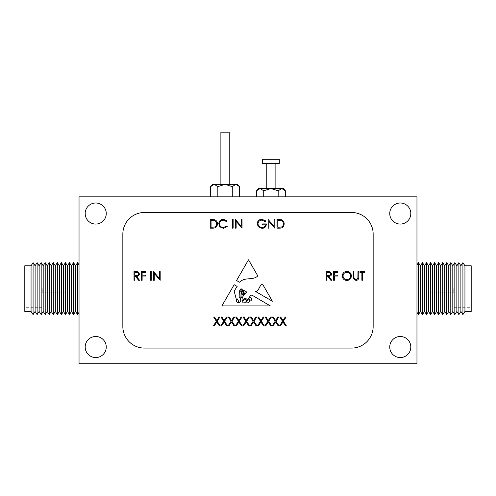 <?xml version="1.0" encoding="UTF-8"?>
<svg xmlns="http://www.w3.org/2000/svg" width="496" height="496" viewBox="0 0 496 496"><rect width="100%" height="100%" fill="white"/><g stroke="black" fill="none" stroke-linecap="round" stroke-linejoin="round"><path stroke-width="0.37" stroke-dasharray="2.48 1.86" d="M266.774 163.463L275.119 163.463L266.774 163.463M266.774 188.499L275.119 188.499L266.774 188.499M283.464 188.499L258.428 188.499M279.291 163.463L262.601 163.463M279.291 159.297L262.601 159.297M258.187 189.181L256.494 190.805M285.398 190.805L281.784 188.499L278.169 190.805L270.946 188.499L263.717 190.805L260.109 188.499M256.494 196.844L263.717 196.844L256.494 196.844M278.169 196.844L263.717 196.844L285.398 196.844L278.169 196.844L278.169 190.805M263.717 190.805L263.717 196.844M249.941 300.502A0.701 0.701 0 0 0 251.255 300.309L251.509 298.952L251.094 297.78L249.941 297.017L248.936 298.542L249.941 300.502M229.226 184.326L220.881 184.326L229.226 184.326M95.722 202.994A10.534 10.534 0 0 0 85.188 213.528A10.534 10.534 0 0 0 95.722 224.062A10.534 10.534 0 0 0 106.256 213.528A10.534 10.534 0 0 0 95.722 202.994M95.722 336.499A10.534 10.534 0 0 0 85.188 347.033A10.534 10.534 0 0 0 95.722 357.566A10.534 10.534 0 0 0 106.256 347.033A10.534 10.534 0 0 0 95.722 336.499M400.278 336.499A10.534 10.534 0 0 0 389.744 347.033A10.534 10.534 0 0 0 400.278 357.566A10.534 10.534 0 0 0 410.812 347.033A10.534 10.534 0 0 0 400.278 336.499M400.278 202.994A10.534 10.534 0 0 0 389.744 213.528A10.534 10.534 0 0 0 400.278 224.062A10.534 10.534 0 0 0 410.812 213.528A10.534 10.534 0 0 0 400.278 202.994M79.038 363.717L416.962 363.717L416.962 196.844L79.038 196.844L79.038 363.717M237.572 184.326L212.536 184.326M214.625 184.326L235.482 184.326L214.625 184.326M210.602 196.844L239.506 196.844L210.602 196.844M239.506 186.632L235.891 184.326L232.283 186.632L232.283 196.844M232.283 186.632L225.054 184.326L217.831 186.632L217.831 196.844M217.831 186.632L214.216 184.326M212.294 185.008L210.602 186.632M144.41 212.486A21.57 21.57 0 0 0 122.841 234.056L122.841 326.504A21.57 21.57 0 0 0 144.41 348.074L351.59 348.074A21.57 21.57 0 0 0 373.159 326.504L373.159 234.056A21.57 21.57 0 0 0 351.59 212.486L144.41 212.486M134.001 280.283L134.001 271.591L137.708 271.709L139.457 273.916C139.202 275.596 138.173 276.384 136.375 276.272L139.568 280.283L138.607 280.283L135.414 276.272L134.782 276.272L134.782 280.283L134.001 280.283M138.682 273.91C138.409 272.794 137.652 272.316 136.406 272.478L134.782 272.478L134.782 275.379L136.369 275.392C137.64 275.547 138.409 275.051 138.682 273.91M141.354 280.283L141.354 271.591L145.588 271.591L145.588 272.478L142.135 272.478L142.135 275.156L145.588 275.156L145.588 276.049L142.135 276.049L142.135 280.283L141.354 280.283M150.493 280.283L150.493 271.591L151.274 271.591L151.274 280.283L150.493 280.283M154.281 280.283L153.5 280.283L153.5 271.591L159.408 278.43L159.408 271.591L160.183 271.591L160.183 280.283L154.281 273.457L154.281 280.283M326.219 280.283L326.219 271.591L329.927 271.709L331.675 273.916C331.421 275.596 330.392 276.384 328.594 276.272L331.787 280.283L330.826 280.283L327.633 276.272L326.994 276.272L326.994 280.283L326.219 280.283M330.9 273.91C330.627 272.794 329.871 272.316 328.625 272.478L326.994 272.478L326.994 275.379L328.588 275.392C329.859 275.547 330.627 275.051 330.9 273.91M333.572 280.283L333.572 271.591L337.807 271.591L337.807 272.478L334.354 272.478L334.354 275.156L337.807 275.156L337.807 276.049L334.354 276.049L334.354 280.283L333.572 280.283M342.265 275.974C342.5 273.184 344.001 271.647 346.778 271.368C349.606 271.591 351.143 273.11 351.397 275.931C351.156 278.721 349.637 280.246 346.847 280.5C344.057 280.265 342.531 278.758 342.265 275.974M346.816 279.614C349.128 279.446 350.393 278.219 350.622 275.931C350.381 273.662 349.11 272.44 346.816 272.261C344.522 272.459 343.269 273.699 343.046 275.968C343.282 278.219 344.54 279.434 346.816 279.614M353.183 276.836L353.183 271.591L353.964 271.591L353.995 277.952L356.01 279.614L357.889 278.144L357.976 271.591L358.757 271.591L358.757 276.836C358.924 278.944 358.025 280.166 356.054 280.5L353.338 278.671L353.183 276.836M361.875 272.478L359.978 272.478L359.978 271.591L364.548 271.591L364.548 272.478L362.657 272.478L362.657 280.283L361.875 280.283L361.875 272.478M216.343 321.247L213.615 316.987L214.514 316.987L216.789 320.54L219.071 316.987L219.97 316.987L217.242 321.247L220.081 325.68L219.182 325.68L216.789 321.947L214.402 325.68L213.503 325.68L216.343 321.247M223.696 321.247L220.968 316.987L221.873 316.987L224.149 320.54L226.424 316.987L227.323 316.987L224.595 321.247L227.435 325.68L226.536 325.68L224.149 321.947L221.762 325.68L220.856 325.68L223.696 321.247M231.049 321.247L228.327 316.987L229.226 316.987L231.502 320.54L233.777 316.987L234.676 316.987L231.954 321.247L234.788 325.68L233.889 325.68L231.502 321.947L229.115 325.68L228.216 325.68L231.049 321.247M238.409 321.247L235.681 316.987L236.58 316.987L238.855 320.54L241.13 316.987L242.029 316.987L239.308 321.247L242.141 325.68L241.242 325.68L238.855 321.947L236.468 325.68L235.569 325.68L238.409 321.247M245.762 321.247L243.034 316.987L243.933 316.987L246.208 320.54L248.484 316.987L249.389 316.987L246.661 321.247L249.494 325.68L248.595 325.68L246.208 321.947L243.821 325.68L242.922 325.68L245.762 321.247M253.115 321.247L250.387 316.987L251.286 316.987L253.561 320.54L255.843 316.987L256.742 316.987L254.014 321.247L256.854 325.68L255.948 325.68L253.561 321.947L251.174 325.68L250.275 325.68L253.115 321.247M260.468 321.247L257.74 316.987L258.645 316.987L260.921 320.54L263.196 316.987L264.095 316.987L261.367 321.247L264.207 325.68L263.308 325.68L260.921 321.947L258.534 325.68L257.629 325.68L260.468 321.247M267.821 321.247L265.1 316.987L265.999 316.987L268.274 320.54L270.549 316.987L271.448 316.987L268.727 321.247L271.56 325.68L270.661 325.68L268.274 321.947L265.887 325.68L264.988 325.68L267.821 321.247M275.181 321.247L272.453 316.987L273.352 316.987L275.627 320.54L277.903 316.987L278.802 316.987L276.08 321.247L278.913 325.68L278.014 325.68L275.627 321.947L273.24 325.68L272.341 325.68L275.181 321.247M282.534 321.247L279.806 316.987L280.705 316.987L282.98 320.54L285.256 316.987L286.155 316.987L283.433 321.247L286.266 325.68L285.367 325.68L282.98 321.947L280.593 325.68L279.694 325.68L282.534 321.247M229.226 132.178L220.881 132.178M245.055 298.952C243.474 299.082 241.143 303.168 244.323 302.957C246.636 301.611 246.884 300.278 245.055 298.952M243.139 296.199C242.104 297.829 241.794 299.423 242.209 300.979C242.978 299.237 244.199 298.356 245.88 298.338C248.192 301.58 249.265 295.38 251.856 295.07L270.283 305.889L221.91 305.889L234.155 284.673L237.156 286.434L234.155 291.096L236.177 298.902L237.77 298.952L238.874 302.808C241.254 301.37 241.36 299.435 239.184 297.017L239.184 291.487L240.994 288.684L242.079 289.323L239.909 291.747L240.089 296.794C242.817 299.218 242.029 293.545 241.13 292.169L242.736 289.714L243.362 290.079L241.986 291.747L242.209 293.892C242.928 295.312 243.412 295.362 243.648 294.054L243.245 291.35L244.044 290.482L244.447 290.718C243.536 291.499 243.493 292.442 244.323 293.539C244.906 293.086 245.129 292.256 245.005 291.047L246.797 292.094L243.139 296.199M238.526 301.835C238.464 300.427 237.801 299.64 236.536 299.466C236.301 301.649 236.964 302.696 238.526 302.61L238.526 301.835M246.605 301.283C246.847 305.344 252.216 300.464 248.316 299.051L246.605 301.283M257.827 275.95C252.65 280.866 244.249 276.57 239.816 282.317L236.536 280.544L248.502 259.792L257.827 275.95M272.403 301.215L262.551 284.14C258.856 285.498 259.476 290.83 255.657 291.561L272.403 301.215M212.982 228.154L210.285 228.154L210.285 219.461L214.799 219.778C216.56 220.571 217.434 221.948 217.422 223.919C217.254 226.715 215.779 228.129 212.982 228.154M211.68 220.354L211.067 220.354L211.067 227.261L214.551 227.044C215.946 226.486 216.64 225.438 216.64 223.919C216.634 222.27 215.872 221.166 214.353 220.596L211.68 220.354M223.436 219.238L227.224 221.055L226.542 221.582L223.386 220.131C221.055 220.292 219.771 221.52 219.536 223.82C219.784 226.133 221.08 227.36 223.436 227.484L226.542 226.04L227.224 226.554L223.442 228.377L219.858 226.858L218.755 223.758C219.034 220.937 220.59 219.43 223.436 219.238M232.351 228.154L232.351 219.461L233.132 219.461L233.132 228.154L232.351 228.154M236.139 228.154L235.358 228.154L235.358 219.461L241.267 226.306L241.267 219.461L242.048 219.461L242.048 228.154L236.139 221.328L236.139 228.154M261.876 219.238L265.782 220.943L265.112 221.582L261.851 220.131C259.551 220.298 258.261 221.514 257.982 223.77C258.311 226.12 259.687 227.36 262.099 227.484C263.946 227.453 265.1 226.567 265.558 224.812L262.663 224.812L262.663 223.919L266.34 223.919C266.216 226.697 264.783 228.185 262.031 228.377L258.267 226.734L257.201 223.808C257.474 220.968 259.03 219.449 261.876 219.238M268.9 228.154L268.119 228.154L268.119 219.461L274.028 226.306L274.028 219.461L274.809 219.461L274.809 228.154L268.9 221.328L268.9 228.154M279.732 228.154L277.035 228.154L277.035 219.461L281.548 219.778C283.309 220.571 284.183 221.948 284.165 223.919C284.003 226.715 282.522 228.129 279.732 228.154M278.423 220.354L277.816 220.354L277.816 227.261L281.3 227.044C282.695 226.486 283.39 225.438 283.39 223.919C283.377 222.27 282.615 221.166 281.096 220.596L278.423 220.354M454.094 288.622L454.094 307.297L454.094 288.622M430.571 314.594L430.571 262.657M453.79 288.622L453.79 293.006L453.79 288.622M471.2 311.463L471.2 265.782M464.944 311.463L464.944 265.782M462.923 314.594L462.923 262.657M460.896 311.463L460.896 265.782M458.874 314.594L458.874 262.657M456.853 311.463L456.853 265.782M454.832 314.594L454.832 262.657M452.811 311.463L452.811 265.782M450.79 314.594L450.79 262.657M448.768 311.463L448.768 265.782M446.747 314.594L446.747 262.657M444.726 311.463L444.726 265.782M442.699 314.594L442.699 262.657M440.677 311.463L440.677 265.782M438.656 314.594L438.656 262.657M436.635 311.463L436.635 265.782M434.614 314.594L434.614 262.657M432.593 311.463L432.593 265.782M428.55 311.463L428.55 265.782M426.529 314.594L426.529 262.657M424.502 311.463L424.502 265.782M422.48 314.594L422.48 262.657M420.459 311.463L420.459 265.782M418.438 314.594L418.438 262.657M416.962 288.622L416.962 312.313L416.962 288.622M471.2 288.622L471.2 307.297L471.2 288.622M430.571 288.622L430.571 292.169L430.571 288.622M41.906 288.622L41.906 307.297L41.906 288.622M65.429 262.657L65.429 314.594M42.21 288.622L42.21 293.006L42.21 288.622M24.8 265.782L24.8 311.463M31.056 265.782L31.056 311.463M33.077 262.657L33.077 314.594M35.104 265.782L35.104 311.463M37.126 262.657L37.126 314.594M39.147 265.782L39.147 311.463M41.168 262.657L41.168 314.594M43.189 265.782L43.189 311.463M45.21 262.657L45.21 314.594M47.232 265.782L47.232 311.463M49.253 262.657L49.253 314.594M51.274 265.782L51.274 311.463M53.301 262.657L53.301 314.594M55.323 265.782L55.323 311.463M57.344 262.657L57.344 314.594M59.365 265.782L59.365 311.463M61.386 262.657L61.386 314.594M63.407 265.782L63.407 311.463M67.45 265.782L67.45 311.463M69.471 262.657L69.471 314.594M71.498 265.782L71.498 311.463M73.52 262.657L73.52 314.594M75.541 265.782L75.541 311.463M77.562 262.657L77.562 314.594M79.038 288.622L79.038 312.313L79.038 288.622M24.8 288.622L24.8 307.297L24.8 288.622M65.429 288.622L65.429 292.169L65.429 288.622M430.571 285.076L454.094 285.076M454.094 269.954L471.2 269.954M454.094 307.297L471.2 307.297M430.571 292.169L454.094 292.169M65.429 285.076L41.906 285.076M41.906 269.954L24.8 269.954M41.906 307.297L24.8 307.297M65.429 292.169L41.906 292.169"/><path stroke-width="0.74" d="M258.187 189.181L260.109 188.499L256.494 190.805L258.428 188.499L283.464 188.499L285.398 190.805L285.398 196.844M262.601 163.463L279.291 163.463L279.291 159.297L262.601 159.297L262.601 163.463M266.774 163.463L266.774 188.499M275.119 163.463L275.119 188.499M260.109 188.499L263.717 190.805L270.946 188.499L278.169 190.805L281.784 188.499L285.398 190.805M256.494 190.805L256.494 196.844M278.169 190.805L278.169 196.844M263.717 190.805L263.717 196.844M249.941 300.502A0.701 0.701 0 0 0 251.255 300.309L251.509 298.952L251.094 297.78L249.941 297.017L248.936 298.542L249.941 300.502M220.881 184.326L220.881 132.178L229.226 132.178L229.226 184.326M217.831 196.844L217.831 186.632L214.216 184.326L210.602 186.632L212.536 184.326L237.572 184.326L239.506 186.632L239.506 196.844M95.722 202.994A10.534 10.534 0 0 0 85.188 213.528A10.534 10.534 0 0 0 95.722 224.062A10.534 10.534 0 0 0 106.256 213.528A10.534 10.534 0 0 0 95.722 202.994M95.722 336.499A10.534 10.534 0 0 0 85.188 347.033A10.534 10.534 0 0 0 95.722 357.566A10.534 10.534 0 0 0 106.256 347.033A10.534 10.534 0 0 0 95.722 336.499M400.278 336.499A10.534 10.534 0 0 0 389.744 347.033A10.534 10.534 0 0 0 400.278 357.566A10.534 10.534 0 0 0 410.812 347.033A10.534 10.534 0 0 0 400.278 336.499M400.278 202.994A10.534 10.534 0 0 0 389.744 213.528A10.534 10.534 0 0 0 400.278 224.062A10.534 10.534 0 0 0 410.812 213.528A10.534 10.534 0 0 0 400.278 202.994M79.038 363.717L416.962 363.717L416.962 196.844L79.038 196.844L79.038 363.717M268.9 221.328L268.9 228.154L268.119 228.154L268.119 219.461L274.028 226.306L274.028 219.461L274.809 219.461L274.809 228.154L268.9 221.328M257.201 223.808C257.474 220.968 259.03 219.449 261.876 219.238L265.782 220.943L265.112 221.582L261.851 220.131C259.551 220.298 258.261 221.514 257.982 223.77C258.311 226.12 259.687 227.36 262.099 227.484C263.946 227.453 265.1 226.567 265.558 224.812L262.663 224.812L262.663 223.919L266.34 223.919C266.216 226.697 264.783 228.185 262.031 228.377L258.267 226.734L257.201 223.808M236.139 221.328L236.139 228.154L235.358 228.154L235.358 219.461L241.267 226.306L241.267 219.461L242.048 219.461L242.048 228.154L236.139 221.328M233.132 228.154L232.351 228.154L232.351 219.461L233.132 219.461L233.132 228.154M218.755 223.758C219.034 220.937 220.59 219.43 223.436 219.238L227.224 221.055L226.542 221.582L223.386 220.131C221.055 220.292 219.771 221.52 219.536 223.82C219.784 226.133 221.08 227.36 223.436 227.484L226.542 226.04L227.224 226.554L223.442 228.377L219.858 226.858L218.755 223.758M217.422 223.919C217.254 226.715 215.779 228.129 212.982 228.154L210.285 228.154L210.285 219.461L214.799 219.778C216.56 220.571 217.434 221.948 217.422 223.919M272.403 301.215L262.551 284.14C258.856 285.498 259.476 290.83 255.657 291.561L272.403 301.215M279.694 325.68L282.534 321.247L279.806 316.987L280.705 316.987L282.98 320.54L285.256 316.987L286.155 316.987L283.433 321.247L286.266 325.68L285.367 325.68L282.98 321.947L280.593 325.68L279.694 325.68M272.341 325.68L275.181 321.247L272.453 316.987L273.352 316.987L275.627 320.54L277.903 316.987L278.802 316.987L276.08 321.247L278.913 325.68L278.014 325.68L275.627 321.947L273.24 325.68L272.341 325.68M264.988 325.68L267.821 321.247L265.1 316.987L265.999 316.987L268.274 320.54L270.549 316.987L271.448 316.987L268.727 321.247L271.56 325.68L270.661 325.68L268.274 321.947L265.887 325.68L264.988 325.68M257.629 325.68L260.468 321.247L257.74 316.987L258.645 316.987L260.921 320.54L263.196 316.987L264.095 316.987L261.367 321.247L264.207 325.68L263.308 325.68L260.921 321.947L258.534 325.68L257.629 325.68M250.275 325.68L253.115 321.247L250.387 316.987L251.286 316.987L253.561 320.54L255.843 316.987L256.742 316.987L254.014 321.247L256.854 325.68L255.948 325.68L253.561 321.947L251.174 325.68L250.275 325.68M242.922 325.68L245.762 321.247L243.034 316.987L243.933 316.987L246.208 320.54L248.484 316.987L249.389 316.987L246.661 321.247L249.494 325.68L248.595 325.68L246.208 321.947L243.821 325.68L242.922 325.68M235.569 325.68L238.409 321.247L235.681 316.987L236.58 316.987L238.855 320.54L241.13 316.987L242.029 316.987L239.308 321.247L242.141 325.68L241.242 325.68L238.855 321.947L236.468 325.68L235.569 325.68M228.216 325.68L231.049 321.247L228.327 316.987L229.226 316.987L231.502 320.54L233.777 316.987L234.676 316.987L231.954 321.247L234.788 325.68L233.889 325.68L231.502 321.947L229.115 325.68L228.216 325.68M220.856 325.68L223.696 321.247L220.968 316.987L221.873 316.987L224.149 320.54L226.424 316.987L227.323 316.987L224.595 321.247L227.435 325.68L226.536 325.68L224.149 321.947L221.762 325.68L220.856 325.68M213.503 325.68L216.343 321.247L213.615 316.987L214.514 316.987L216.789 320.54L219.071 316.987L219.97 316.987L217.242 321.247L220.081 325.68L219.182 325.68L216.789 321.947L214.402 325.68L213.503 325.68M361.875 280.283L361.875 272.478L359.978 272.478L359.978 271.591L364.548 271.591L364.548 272.478L362.657 272.478L362.657 280.283L361.875 280.283M353.338 278.671L353.183 271.591L353.964 271.591L353.995 277.952L356.01 279.614L357.889 278.144L357.976 271.591L358.757 271.591L358.757 276.836C358.924 278.944 358.025 280.166 356.054 280.5L353.338 278.671M346.847 280.5C344.057 280.265 342.531 278.758 342.265 275.974C342.5 273.184 344.001 271.647 346.778 271.368C349.606 271.591 351.143 273.11 351.397 275.931C351.156 278.721 349.637 280.246 346.847 280.5M154.281 273.457L154.281 280.283L153.5 280.283L153.5 271.591L159.408 278.43L159.408 271.591L160.183 271.591L160.183 280.283L154.281 273.457M151.274 280.283L150.493 280.283L150.493 271.591L151.274 271.591L151.274 280.283M142.135 280.283L141.354 280.283L141.354 271.591L145.588 271.591L145.588 272.478L142.135 272.478L142.135 275.156L145.588 275.156L145.588 276.049L142.135 276.049L142.135 280.283M134.782 280.283L134.001 280.283L134.001 271.591L137.708 271.709L139.457 273.916C139.202 275.596 138.173 276.384 136.375 276.272L139.568 280.283L138.607 280.283L135.414 276.272L134.782 276.272L134.782 280.283M144.41 212.486A21.57 21.57 0 0 0 122.841 234.056L122.841 326.504A21.57 21.57 0 0 0 144.41 348.074L351.59 348.074A21.57 21.57 0 0 0 373.159 326.504L373.159 234.056A21.57 21.57 0 0 0 351.59 212.486L144.41 212.486M326.994 280.283L326.219 280.283L326.219 271.591L329.927 271.709L331.675 273.916C331.421 275.596 330.392 276.384 328.594 276.272L331.787 280.283L330.826 280.283L327.633 276.272L326.994 276.272L326.994 280.283M334.354 280.283L333.572 280.283L333.572 271.591L337.807 271.591L337.807 272.478L334.354 272.478L334.354 275.156L337.807 275.156L337.807 276.049L334.354 276.049L334.354 280.283M246.797 292.094L243.139 296.199C242.104 297.829 241.794 299.423 242.209 300.979C242.978 299.237 244.199 298.356 245.88 298.338C248.192 301.58 249.265 295.38 251.856 295.07L270.283 305.889L221.91 305.889L234.155 284.673L237.156 286.434L234.155 291.096L236.177 298.902L237.77 298.952L238.874 302.808C241.254 301.37 241.36 299.435 239.184 297.017L239.184 291.487L240.994 288.684L242.079 289.323L239.909 291.747L240.089 296.794C242.817 299.218 242.029 293.545 241.13 292.169L242.736 289.714L243.362 290.079L241.986 291.747L242.209 293.892C242.928 295.312 243.412 295.362 243.648 294.054L243.245 291.35L244.044 290.482L244.447 290.718C243.536 291.499 243.493 292.442 244.323 293.539C244.906 293.086 245.129 292.256 245.005 291.047L246.797 292.094M257.827 275.95L248.502 259.792L236.536 280.544L239.816 282.317C244.249 276.57 252.65 280.866 257.827 275.95M284.165 223.919C284.003 226.715 282.522 228.129 279.732 228.154L277.035 228.154L277.035 219.461L281.548 219.778C283.309 220.571 284.183 221.948 284.165 223.919M210.602 186.632L210.602 196.844M217.831 186.632L225.054 184.326L232.283 186.632L232.283 196.844M232.283 186.632L235.891 184.326L239.506 186.632M214.216 184.326L212.294 185.008M136.406 272.478L134.782 272.478L134.782 275.379L136.369 275.392C137.64 275.547 138.409 275.051 138.682 273.91C138.409 272.794 137.652 272.316 136.406 272.478M328.625 272.478L326.994 272.478L326.994 275.379L328.588 275.392C329.859 275.547 330.627 275.051 330.9 273.91C330.627 272.794 329.871 272.316 328.625 272.478M350.622 275.931C350.381 273.662 349.11 272.44 346.816 272.261C344.522 272.459 343.269 273.699 343.046 275.968C343.282 278.219 344.54 279.434 346.816 279.614C349.128 279.446 350.393 278.219 350.622 275.931M245.055 298.952C243.474 299.082 241.143 303.168 244.323 302.957C246.636 301.611 246.884 300.278 245.055 298.952M238.526 301.835C238.464 300.427 237.801 299.64 236.536 299.466C236.301 301.649 236.964 302.696 238.526 302.61L238.526 301.835M246.605 301.283C246.847 305.344 252.216 300.464 248.316 299.051L246.605 301.283M211.067 220.354L211.067 227.261L214.551 227.044C215.946 226.486 216.64 225.438 216.64 223.919C216.634 222.27 215.872 221.166 214.353 220.596L211.067 220.354M277.816 220.354L277.816 227.261L281.3 227.044C282.695 226.486 283.39 225.438 283.39 223.919C283.377 222.27 282.615 221.166 281.096 220.596L277.816 220.354M464.944 288.622L464.944 311.463L471.2 311.463L471.2 265.782L464.944 265.782L464.944 288.622M462.923 314.594L460.896 311.463L460.896 265.782L462.923 262.657L462.923 314.594L464.944 311.463M458.874 314.594L456.853 311.463L456.853 265.782L458.874 262.657L458.874 314.594L460.896 311.463M454.832 314.594L452.811 311.463L452.811 265.782L454.832 262.657L454.832 314.594L456.853 311.463M450.79 314.594L448.768 311.463L448.768 265.782L450.79 262.657L450.79 314.594L452.811 311.463M446.747 314.594L444.726 311.463L444.726 265.782L446.747 262.657L446.747 314.594L448.768 311.463M442.699 314.594L440.677 311.463L440.677 265.782L442.699 262.657L442.699 314.594L444.726 311.463M438.656 314.594L436.635 311.463L436.635 265.782L438.656 262.657L438.656 314.594L440.677 311.463M434.614 314.594L432.593 311.463L432.593 265.782L434.614 262.657L434.614 314.594L436.635 311.463M430.571 314.594L428.55 311.463L428.55 265.782L430.571 262.657L430.571 314.594L432.593 311.463M426.529 314.594L424.502 311.463L424.502 265.782L426.529 262.657L426.529 314.594L428.55 311.463M422.48 314.594L420.459 311.463L420.459 265.782L422.48 262.657L422.48 314.594L424.502 311.463M416.962 264.932L418.438 262.657L418.438 314.594L420.459 311.463M31.056 311.463L31.056 265.782L33.077 262.657L33.077 314.594L31.056 311.463L24.8 311.463L24.8 265.782L31.056 265.782M35.104 311.463L35.104 265.782L37.126 262.657L37.126 314.594L35.104 311.463L33.077 314.594M39.147 311.463L39.147 265.782L41.168 262.657L41.168 314.594L39.147 311.463L37.126 314.594M43.189 311.463L43.189 265.782L45.21 262.657L45.21 314.594L43.189 311.463L41.168 314.594M47.232 311.463L47.232 265.782L49.253 262.657L49.253 314.594L47.232 311.463L45.21 314.594M51.274 311.463L51.274 265.782L53.301 262.657L53.301 314.594L51.274 311.463L49.253 314.594M55.323 311.463L55.323 265.782L57.344 262.657L57.344 314.594L55.323 311.463L53.301 314.594M59.365 311.463L59.365 265.782L61.386 262.657L61.386 314.594L59.365 311.463L57.344 314.594M63.407 311.463L63.407 265.782L65.429 262.657L65.429 314.594L63.407 311.463L61.386 314.594M67.45 311.463L67.45 265.782L69.471 262.657L69.471 314.594L67.45 311.463L65.429 314.594M71.498 311.463L71.498 265.782L73.52 262.657L73.52 314.594L71.498 311.463L69.471 314.594M75.541 311.463L75.541 265.782L77.562 262.657L77.562 314.594L75.541 311.463L73.52 314.594M416.962 312.313L418.438 314.594M420.459 265.782L418.438 262.657M424.502 265.782L422.48 262.657M428.55 265.782L426.529 262.657M432.593 265.782L430.571 262.657M436.635 265.782L434.614 262.657M440.677 265.782L438.656 262.657M444.726 265.782L442.699 262.657M448.768 265.782L446.747 262.657M452.811 265.782L450.79 262.657M456.853 265.782L454.832 262.657M460.896 265.782L458.874 262.657M464.944 265.782L462.923 262.657M79.038 312.313L77.562 314.594M79.038 264.932L77.562 262.657M75.541 265.782L73.52 262.657M71.498 265.782L69.471 262.657M67.45 265.782L65.429 262.657M63.407 265.782L61.386 262.657M59.365 265.782L57.344 262.657M55.323 265.782L53.301 262.657M51.274 265.782L49.253 262.657M47.232 265.782L45.21 262.657M43.189 265.782L41.168 262.657M39.147 265.782L37.126 262.657M35.104 265.782L33.077 262.657"/></g></svg>
